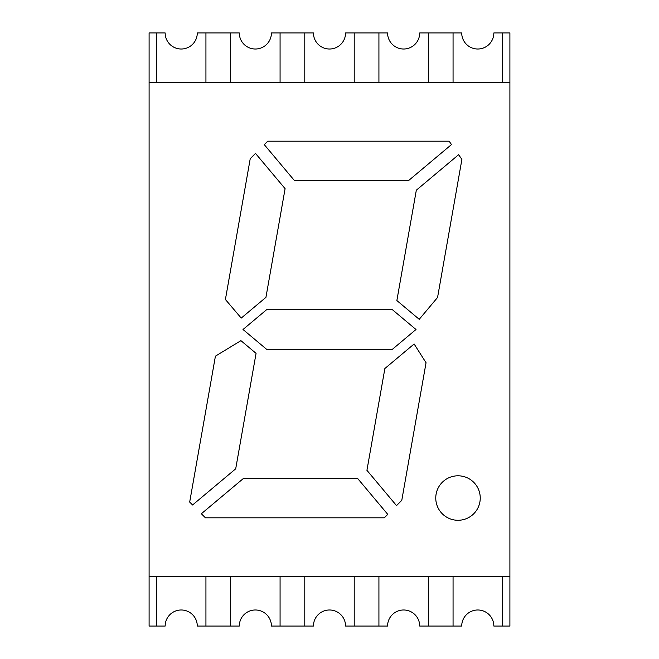 <?xml version="1.0" encoding="UTF-8"?>
<svg xmlns="http://www.w3.org/2000/svg" width="659" height="659" viewBox="0 0 659 659"><rect width="100%" height="100%" fill="white"/><g stroke="black" fill="none" stroke-linecap="round" stroke-linejoin="round"><path stroke-width="0.99" d="M458.005 475.798A22.241 22.241 0 0 0 435.764 498.039A22.241 22.241 0 0 0 458.005 520.28A22.241 22.241 0 0 0 480.246 498.039A22.241 22.241 0 0 0 458.005 475.798M250.239 158.662L225.411 299.491L241.227 318.091L265.939 297.357L285.1 188.672L255.503 153.399L250.239 158.662M449.141 141.191L267.719 141.191L264.275 144.634L294.565 180.731L408.382 180.731L451.497 144.552L449.141 141.191M149.099 82.375L149.099 576.625L509.901 576.625L509.901 32.95L493.838 32.95A16.063 16.063 0 0 1 477.775 49.013A16.063 16.063 0 0 1 461.712 32.95L419.701 32.95A16.063 16.063 0 0 1 403.637 49.013A16.063 16.063 0 0 1 387.574 32.95L345.563 32.95A16.063 16.063 0 0 1 329.5 49.013A16.063 16.063 0 0 1 313.437 32.95L271.426 32.95A16.063 16.063 0 0 1 255.362 49.013A16.063 16.063 0 0 1 239.299 32.95L197.288 32.95A16.063 16.063 0 0 1 181.225 49.013A16.063 16.063 0 0 1 165.162 32.95L149.099 32.95L149.099 82.375L509.901 82.375M458.615 154.708L416.323 190.196L396.866 300.545L419.231 319.318L437.56 297.481L461.901 159.412L458.615 154.708M215.419 356.157L189.685 502.084L192.585 504.983L235.708 468.804L256.063 353.356L240.922 340.654L215.419 356.157M205.419 517.809L384.312 517.809L387.756 514.366L357.466 478.269L243.649 478.269L201.357 513.756L205.419 517.809M366.931 470.328L396.52 505.601L401.784 500.338L426.052 362.747L414.124 343.973L384.881 368.513L366.931 470.328M266.565 309.73L243.006 329.5L266.565 349.27L392.434 349.27L415.994 329.5L392.434 309.73L266.565 309.73M205.938 576.625L205.938 626.05L197.288 626.05A16.063 16.063 0 0 0 181.225 609.987A16.063 16.063 0 0 0 165.162 626.05L156.512 626.05L156.512 576.625M280.075 576.625L280.075 626.05L271.426 626.05A16.063 16.063 0 0 0 255.362 609.987A16.063 16.063 0 0 0 239.299 626.05L230.65 626.05L230.65 576.625M354.212 576.625L354.212 626.05L345.563 626.05A16.063 16.063 0 0 0 329.5 609.987A16.063 16.063 0 0 0 313.437 626.05L304.787 626.05L304.787 576.625M428.35 576.625L428.35 626.05L419.701 626.05A16.063 16.063 0 0 0 403.637 609.987A16.063 16.063 0 0 0 387.574 626.05L378.925 626.05L378.925 576.625M502.488 576.625L502.488 626.05L493.838 626.05A16.063 16.063 0 0 0 477.775 609.987A16.063 16.063 0 0 0 461.712 626.05L453.062 626.05L453.062 576.625M205.938 626.05L230.65 626.05M149.099 576.625L149.099 626.05L156.512 626.05M280.075 626.05L304.787 626.05M345.563 626.05A16.063 16.063 0 0 0 329.5 609.987A16.063 16.063 0 0 0 313.437 626.05M354.212 626.05L378.925 626.05M428.35 626.05L453.062 626.05M502.488 626.05L509.901 626.05L509.901 576.625M156.512 82.375L156.512 32.95M205.938 82.375L205.938 32.95M230.65 82.375L230.65 32.95M280.075 82.375L280.075 32.95M304.787 82.375L304.787 32.95M354.212 82.375L354.212 32.95M378.925 82.375L378.925 32.95M428.35 82.375L428.35 32.95M453.062 82.375L453.062 32.95M502.488 82.375L502.488 32.95"/></g></svg>
